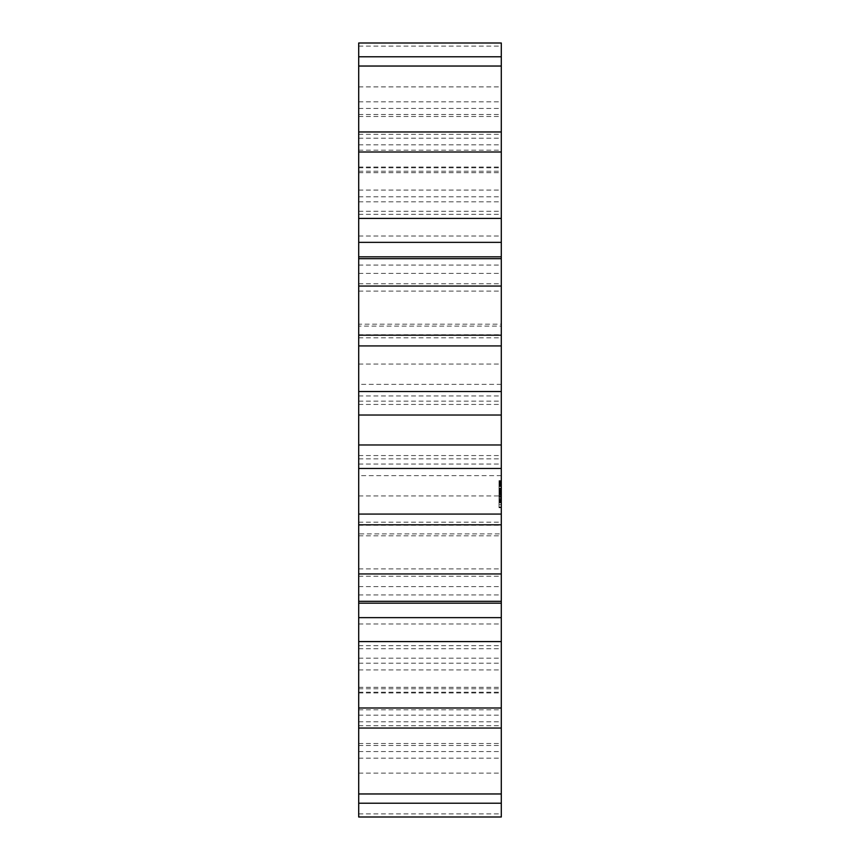 <?xml version="1.0" encoding="UTF-8"?>
<svg xmlns="http://www.w3.org/2000/svg" width="860" height="860" viewBox="0 0 860 860"><rect width="100%" height="100%" fill="white"/><g stroke="black" fill="none" stroke-linecap="round" stroke-linejoin="round"><path stroke-width="0.64" stroke-dasharray="4.3 3.22" d="M358.706 391.536L358.706 395.965L358.706 391.623L501.294 391.623L501.294 395.965L501.294 391.536M501.294 468.463L501.294 464.034L501.294 468.463M358.706 468.377L358.706 464.034L358.706 468.463L501.294 468.377M358.706 601.312L358.706 603.172M358.706 728.033L358.706 663.189L358.706 728.033M358.706 803.218L358.706 709.801L358.706 803.218M358.706 817L358.706 522.16L358.706 535.823L501.294 535.823L501.294 43M501.294 817L501.294 522.16L501.294 533.92L358.706 533.92L358.706 43M358.706 324.177L358.706 326.08L501.294 326.08L501.294 324.177L358.706 324.177M358.706 56.782L358.706 150.199L358.706 56.782M358.706 131.967L358.706 196.811L358.706 131.967M358.706 256.828L358.706 258.688M358.706 430L358.706 475.634L358.706 430M501.294 601.312L501.294 603.172M501.294 728.033L501.294 663.189L501.294 728.033M501.294 803.218L501.294 709.801L501.294 803.218M501.294 56.782L501.294 150.199L501.294 56.782M501.294 131.967L501.294 196.811L501.294 131.967M501.294 256.828L501.294 258.688M501.294 430L501.294 475.634L501.294 430M501.294 507.002L501.294 504.745L501.294 507.572L501.294 507.002L499.015 507.002L499.015 485.104L499.015 507.572L499.015 507.002L501.294 507.002M501.294 507.744L499.015 507.744M501.294 502.831L501.294 504.745L501.294 501.369L501.294 502.831L499.015 502.831L501.294 502.831M501.294 500.456L501.294 498.467L501.294 500.456L499.015 500.456L501.294 500.456M501.294 495.005L501.294 502.681L501.294 490.168L501.294 502.681L501.294 490.834L501.294 502.681L501.294 495.005L499.015 495.005L499.015 502.337L501.294 502.337M501.294 492.404L501.294 494.392L501.294 491.479L501.294 492.404L499.015 492.404L501.294 492.404M501.294 490.028L501.294 488.114L501.294 490.028L499.015 490.028L501.294 490.028M501.294 485.846L501.294 480.632L501.294 486.599L501.294 480.632L501.294 486.599L501.294 480.632L501.294 486.599L501.294 480.632L501.294 486.599L501.294 480.632L501.294 486.599L501.294 480.751L501.294 485.825L499.015 485.846L499.015 480.632L499.015 486.599L499.015 480.632L499.015 486.599L499.015 480.632L499.015 486.599L499.015 480.632L499.015 486.599L499.015 480.632L499.015 486.599L499.015 480.751L499.015 485.825L499.015 483.546L499.015 485.825L501.294 485.846L499.015 485.825L501.294 485.825L499.015 485.825L501.294 485.825L501.294 483.546L499.015 483.546L501.294 483.546L499.015 483.546L501.294 483.546L499.015 483.642L499.015 484.631L499.015 481.89L499.015 485.362L499.015 481.439L499.015 483.621L501.294 483.642L499.015 483.89L501.294 483.933L501.294 485.825L499.015 485.868L501.294 485.835M501.294 502.315L499.015 502.315L499.015 490.168L501.294 490.168L499.015 490.168L501.294 490.168L499.015 490.168L501.294 490.168L501.294 488.243L501.294 497.123L501.294 489.619L501.294 497.123L501.294 490.168L501.294 496.446L501.294 490.168L501.294 490.834L501.294 490.168L499.015 490.168L499.015 490.888L501.294 490.888L499.015 490.888L501.294 490.888L499.015 490.888L499.015 501.993L501.294 501.982L499.015 501.993L501.294 501.982L499.015 501.982L501.294 501.982L501.294 490.168L501.294 501.982L499.015 501.982L499.015 502.681L501.294 502.681L499.015 502.681L501.294 502.681L499.015 502.681L501.294 502.681L501.294 490.888L501.294 502.681L499.015 502.681L499.015 490.168L499.015 502.337M358.706 395.965L501.294 395.965M358.706 464.034L501.294 464.034M358.706 265.074L501.294 265.074M358.706 594.926L501.294 594.926M358.706 283.746L501.294 283.746M358.706 576.254L501.294 576.254M358.706 167.044L501.294 167.044M358.706 692.956L501.294 692.956M358.706 196.811L501.294 196.811M358.706 663.189L501.294 663.189M358.706 171.226L501.294 171.226M358.706 688.774L501.294 688.774M358.706 138.202L501.294 138.202M358.706 721.798L501.294 721.798M358.706 114.487L501.294 114.487M358.706 745.512L501.294 745.512M358.706 150.199L501.294 150.199M358.706 709.801L501.294 709.801M358.706 144.846L501.294 144.846M358.706 715.154L501.294 715.154M358.706 108.457L501.294 108.457M358.706 751.543L501.294 751.543M358.706 46.128L501.294 46.128M358.706 813.872L501.294 813.872M358.706 116.476L501.294 116.476M358.706 743.524L501.294 743.524M358.706 151.962L501.294 151.962M358.706 708.038L501.294 708.038M358.706 167.775L501.294 167.775M358.706 692.225L501.294 692.225M358.706 134.31L501.294 134.31M358.706 725.689L501.294 725.689M358.706 86.881L501.294 86.881M358.706 773.118L501.294 773.118M358.706 101.845L501.294 101.845M358.706 758.154L501.294 758.154M358.706 172.677L501.294 172.677M358.706 687.323L501.294 687.323M358.706 201.81L501.294 201.81M358.706 658.19L501.294 658.19M358.706 236.038L501.294 236.038M358.706 623.962L501.294 623.962M358.706 211.28L501.294 211.28M358.706 648.72L501.294 648.72M358.706 190.081L501.294 190.081M358.706 669.918L501.294 669.918M358.706 214.312L501.294 214.312M358.706 645.688L501.294 645.688M358.706 273.383L501.294 273.383M358.706 586.617L501.294 586.617M358.706 291.11L501.294 291.11M358.706 568.89L501.294 568.89M358.706 337.84L501.294 337.84M358.706 522.16L501.294 522.16M358.706 334.776L501.294 334.776M358.706 525.223L501.294 525.223M358.706 364.07L501.294 364.07M358.706 495.93L501.294 495.93M358.706 401.158L501.294 401.158M358.706 458.842L501.294 458.842M358.706 404.426L501.294 404.426M358.706 455.574L501.294 455.574M501.294 504.745L499.015 504.745L501.294 504.745M501.294 507.55L499.015 507.55L501.294 507.572M501.294 501.369L499.015 501.369L501.294 501.369M501.294 498.467L499.015 498.467L501.294 498.467M501.294 496.424L501.294 502.014L501.294 496.424L499.015 496.424L499.015 502.681L499.015 488.921L499.015 498.606L499.015 496.424L501.294 496.424L499.015 496.424L501.294 496.446L499.015 496.446L501.294 496.446L499.015 496.446L501.294 496.446L499.015 496.446L501.294 496.424L501.294 494.253L499.015 494.253L501.294 494.253L501.294 492.479L499.015 492.479L501.294 492.479L501.294 491.275L499.015 491.275L501.294 490.834L499.015 490.834L501.294 490.845L499.015 490.834L501.294 490.845L499.015 490.834L501.294 490.834L499.015 490.834L501.294 490.834L499.015 490.834L501.294 490.834L501.294 496.424L499.015 496.424M501.294 494.392L499.015 494.392L501.294 494.392M501.294 491.479L499.015 491.479L501.294 491.479M501.294 488.114L499.015 488.114L501.294 488.114M501.294 485.298L499.015 485.319M501.294 485.104L499.015 485.104M501.294 484.148L499.015 484.148M501.294 480.632L499.015 480.632M501.294 481.095L499.015 481.095M501.294 485.954L499.015 485.943L499.015 484.61L499.015 485.954L501.294 485.954L501.294 483.61L499.015 483.61L501.294 483.61L499.015 483.61L501.294 483.61L501.294 481.89L501.294 485.954L499.015 485.954M501.294 482.051L499.015 482.051L501.294 482.051M501.294 481.277L499.015 481.277L499.015 481.879L499.015 481.277L501.294 481.288L499.015 481.288L501.294 481.277L501.294 481.879L501.294 481.277L499.015 481.277M501.294 486.201L499.015 486.201L501.294 486.233M501.294 486.599L499.015 486.599M501.294 486.481L499.015 486.481M501.294 482.89L499.015 482.89L501.294 482.89M501.294 480.751L499.015 480.751M501.294 481.804L499.015 481.804M501.294 485.878L499.015 485.878L501.294 485.9M501.294 482.922L499.015 482.965L501.294 482.922M501.294 481.17L499.015 481.159M501.294 481.557L499.015 481.557L501.294 481.557M501.294 486.083L499.015 486.083M501.294 485.19L499.015 485.223M501.294 500.95L499.015 500.95M501.294 497.316L499.015 497.316M501.294 494.532L499.015 494.532M501.294 492.629L499.015 492.629M501.294 501.187L499.015 501.187M501.294 491.533L499.015 491.533L499.015 495.758L499.015 491.533L501.294 491.533L499.015 491.533L501.294 491.533L499.015 491.533L501.294 491.533L499.015 491.533L501.294 491.533L501.294 495.758L499.015 495.736L499.015 493.715L499.015 495.758L501.294 495.758L501.294 491.533M501.294 500.24L499.015 500.24M501.294 499.983L499.015 499.983M501.294 492.834L499.015 492.834M501.294 501.272L499.015 501.272L501.294 501.283M501.294 492.576L499.015 492.576M501.294 491.63L499.015 491.63M501.294 500.176L499.015 500.176M501.294 498.295L499.015 498.295M501.294 495.51L499.015 495.51L501.294 495.51M501.294 491.823L499.015 491.823M501.294 497.123L499.015 497.123M501.294 481.675L499.015 481.675M501.294 485.513L499.015 485.513L501.294 485.513M501.294 481.718L499.015 481.729M501.294 484.234L499.015 484.234L501.294 484.234M501.294 483.943L499.015 483.943M501.294 480.998L499.015 480.998M501.294 485.438L499.015 485.427M501.294 481.611L499.015 481.611M501.294 485.76L499.015 485.76L501.294 485.76M501.294 483.331L499.015 483.331L501.294 483.341M501.294 484.18L499.015 484.18L501.294 484.18M499.015 502.315L499.015 495.005M501.294 490.888L499.015 490.888L501.294 490.888M501.294 490.168L499.015 490.168M501.294 499.456L499.015 499.456L499.015 492.941L499.015 499.456L501.294 499.423M501.294 493.285L499.015 493.285M501.294 492.941L499.015 492.941M501.294 493.307L499.015 493.307M501.294 502.681L499.015 502.681M501.294 501.982L499.015 501.95L501.294 501.982M501.294 485.642L499.015 485.642M501.294 492.5L499.015 492.5M501.294 492.135L499.015 492.135L501.294 492.135M501.294 491.329L499.015 491.329L501.294 491.329M501.294 490.522L499.015 490.522L501.294 490.522M501.294 493.651L499.015 493.651M501.294 495.596L499.015 495.596M501.294 495.618L499.015 495.618M501.294 494.683L499.015 494.683M501.294 492.995L499.015 492.995M501.294 492.329L499.015 492.329L501.294 492.329M501.294 488.921L499.015 488.921L499.015 488.243L499.015 488.921L501.294 488.921M501.294 488.243L499.015 488.243L501.294 488.243M501.294 489.619L499.015 489.619L501.294 489.619M499.015 502.014L499.015 498.606L499.015 502.014L501.294 502.014M501.294 501.584L499.015 501.584L501.294 501.584M501.294 500.38L499.015 500.38L501.294 500.38M501.294 498.606L499.015 498.606L501.294 498.606M501.294 481.879L501.294 482.611L501.294 481.439L499.015 481.879L501.294 481.89M501.294 483.61L501.294 484.631L501.294 483.61L499.015 483.61L501.294 483.61M501.294 485.352L501.294 484.61L501.294 485.803L499.015 485.352L501.294 485.362M501.294 495.758L499.015 495.758L501.294 495.758L501.294 493.715L499.015 493.715L501.294 493.715L501.294 495.758M501.294 482.385L499.015 482.385M501.294 483.858L499.015 483.858M501.294 484.019L499.015 484.019L501.294 484.04M501.294 480.772L499.015 480.772L501.294 480.794M501.294 484.459L499.015 484.459L501.294 484.427M501.294 485.029L499.015 485.029M501.294 485.685L499.015 485.685L501.294 485.674M501.294 481.492L499.015 481.492M501.294 482.277L499.015 482.277L501.294 482.31M501.294 482.836L499.015 482.836M501.294 486.137L499.015 486.137L501.294 486.126M501.294 483.116L499.015 483.116L501.294 483.094M501.294 484.954L499.015 484.954M501.294 483.245L499.015 483.245M501.294 483.374L499.015 483.374M501.294 485.577L499.015 485.577L501.294 485.599M501.294 484.75L499.015 484.75M501.294 486.394L499.015 486.394M501.294 483.481L499.015 483.481L501.294 483.503M501.294 483.03L499.015 483.03M501.294 480.826L499.015 480.826M501.294 481.374L499.015 481.374M501.294 483.632L499.015 483.621M501.294 481.912L499.015 481.912M501.294 485.803L499.015 485.803M501.294 481.353L499.015 481.353L501.294 481.353M501.294 483.761L499.015 483.761M501.294 483.513L499.015 483.513M501.294 482.449L499.015 482.449M501.294 484.384L499.015 484.384M501.294 486.276L499.015 486.276M501.294 486.523L499.015 486.523M501.294 481.439L499.015 481.439M501.294 481.987L499.015 481.987M501.294 482.503L499.015 482.503M501.294 483.019L499.015 483.019M501.294 485.147L499.015 485.147M501.294 484.728L499.015 484.728M501.294 485.244L499.015 485.244M501.294 484.277L499.015 484.277M501.294 483.89L499.015 483.89M501.294 482.611L499.015 482.611L501.294 482.611M501.294 484.61L499.015 484.61L501.294 484.631M501.294 384.366L358.706 384.366M501.294 475.634L358.706 475.634"/><path stroke-width="1.29" d="M358.706 56.782L501.294 56.782L501.294 43L358.706 43L358.706 415.025L501.294 415.025L501.294 468.377M358.706 415.025L358.706 444.975L501.294 444.975M501.294 415.025L501.294 391.536L358.706 391.536M358.706 444.975L358.706 468.377M358.706 514.076L501.294 514.076L501.294 468.463L358.706 468.463L358.706 817L501.294 817L501.294 603.172L358.706 603.172M501.294 514.076L501.294 603.172M501.294 56.782L501.294 391.536M358.706 345.924L501.294 345.924M358.706 335.196L501.294 335.196M358.706 524.804L501.294 524.804M358.706 286.047L501.294 286.047M358.706 573.953L501.294 573.953M358.706 258.688L501.294 258.688M358.706 601.312L501.294 601.312M358.706 242.359L501.294 242.359M358.706 617.641L501.294 617.641M358.706 218.408L501.294 218.408M358.706 641.592L501.294 641.592M358.706 152.005L501.294 152.005M358.706 707.995L501.294 707.995M358.706 131.967L501.294 131.967M358.706 728.033L501.294 728.033M358.706 66.037L501.294 66.037M358.706 793.963L501.294 793.963M358.706 803.218L501.294 803.218M501.294 256.828L358.706 256.828"/></g></svg>
